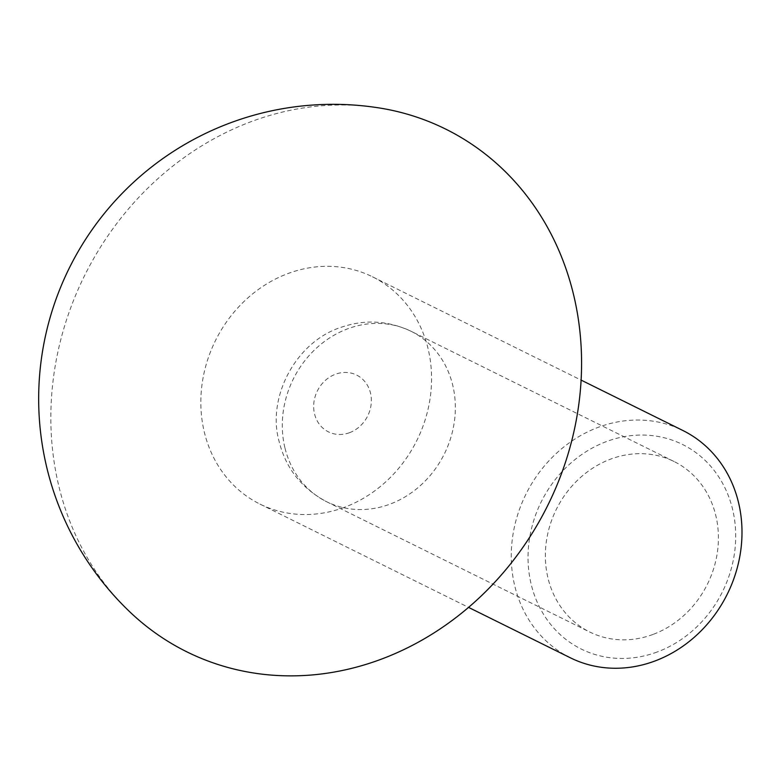 <?xml version="1.0" encoding="UTF-8"?>
<svg xmlns="http://www.w3.org/2000/svg" width="780" height="780" viewBox="0 0 780 780"><rect width="100%" height="100%" fill="white"/><g stroke="black" fill="none" stroke-linecap="round" stroke-linejoin="round"><path stroke-width="0.58" stroke-dasharray="3.9 2.92" d="M657.15 652.002A114.133 101.156 116.3 0 1 532.018 526.549A114.133 101.156 116.3 0 1 706.475 461.731A114.133 101.156 116.3 0 1 657.15 652.002M570.346 657.793A126.808 112.398 116.3 0 1 525.895 494.276A126.808 112.398 116.3 0 1 682.9 430.511M652.938 634.462A95.111 84.298 116.3 0 1 589.68 631.985A95.111 84.298 116.3 0 1 556.335 509.35A95.111 84.298 116.3 0 1 674.086 461.526A95.111 84.298 116.3 0 1 717.668 550.105A95.111 84.298 116.3 0 1 652.938 634.462M126.263 608.41A291.661 258.521 116.3 0 1 85.498 273.77A291.661 258.521 116.3 0 1 378.281 107.796M344.273 507.37A126.808 112.398 116.3 0 1 259.925 504.075A126.808 112.398 116.3 0 1 215.475 340.558A126.808 112.398 116.3 0 1 372.479 276.793A126.808 112.398 116.3 0 1 430.579 394.894A126.808 112.398 116.3 0 1 344.273 507.37M284.885 447.671A95.111 84.298 116.3 0 1 316.202 348.348A95.111 84.298 116.3 0 1 411.021 331.256A95.111 84.298 116.3 0 1 454.603 419.835A95.111 84.298 116.3 0 1 389.873 504.182A95.111 84.298 116.3 0 1 326.606 501.716A95.111 84.298 116.3 0 1 284.885 447.671M349.528 432.695A31.707 28.099 116.3 0 1 314.535 413.858A31.707 28.099 116.3 0 1 335.488 374.224A31.707 28.099 116.3 0 1 370.49 393.061A31.707 28.099 116.3 0 1 349.528 432.695M674.086 461.526L411.021 331.256C388.323 320.658 365.372 319.225 342.186 326.947C295.786 341.143 266.536 397.595 279.181 441.685C285.86 468.4 301.675 488.416 326.606 501.716L589.68 631.985M259.925 504.075L468.556 607.386M372.479 276.793L581.1 380.104"/><path stroke-width="1.17" d="M581.1 380.104L682.9 430.511A126.808 112.398 116.3 0 1 741 548.613A126.808 112.398 116.3 0 1 654.693 661.089A126.808 112.398 116.3 0 1 570.346 657.793L468.556 607.386M378.281 107.796A291.661 258.521 116.3 0 1 581.578 361.735A291.661 258.521 116.3 0 1 380.767 659.373A291.661 258.521 116.3 0 1 126.263 608.41M378.134 107.776A294.518 294.518 0 0 0 125.726 607.893"/></g></svg>
